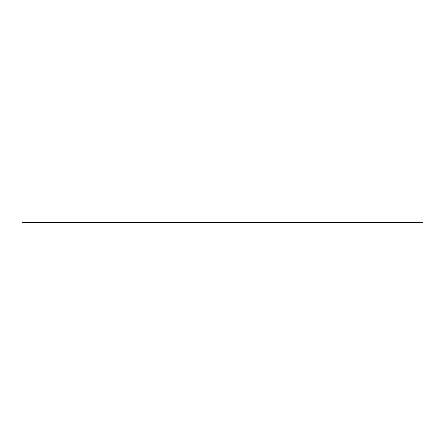 <?xml version="1.0" encoding="UTF-8"?>
<svg xmlns="http://www.w3.org/2000/svg" width="445" height="445" viewBox="0 0 445 445"><rect width="100%" height="100%" fill="white"/><g stroke="black" fill="none" stroke-linecap="round" stroke-linejoin="round"><path stroke-width="0.67" d="M422.75 222.828L422.75 222.172L422.75 222.828L370.685 222.828L370.685 222.172L207.815 222.172L207.815 222.828L211.82 222.828L211.82 222.172M422.75 222.172L370.685 222.172L370.685 222.828L211.82 222.828M207.815 222.172L170.435 222.172L170.435 222.828L207.815 222.828M170.435 222.172L141.065 222.172L141.065 222.828L145.07 222.828L145.07 222.172M170.435 222.828L145.07 222.828M141.065 222.172L103.685 222.172L103.685 222.828L141.065 222.828M103.685 222.172L74.315 222.172L74.315 222.828L74.315 222.172L22.25 222.172L22.25 222.828L22.25 222.172M103.685 222.828L36.935 222.828L36.935 222.172M36.935 222.828L22.25 222.828M408.065 222.828L408.065 222.172M341.315 222.828L341.315 222.172M303.935 222.828L303.935 222.172M274.565 222.828L274.565 222.172M237.185 222.828L237.185 222.172M233.18 222.828L233.18 222.172M166.43 222.828L166.43 222.172M99.68 222.828L99.68 222.172M78.32 222.828L78.32 222.172M32.93 222.828L32.93 222.172M26.255 222.828L26.255 222.172M418.745 222.828L418.745 222.172M412.07 222.828L412.07 222.172M366.68 222.828L366.68 222.172M345.32 222.828L345.32 222.172M299.93 222.828L299.93 222.172M278.57 222.828L278.57 222.172"/></g></svg>
